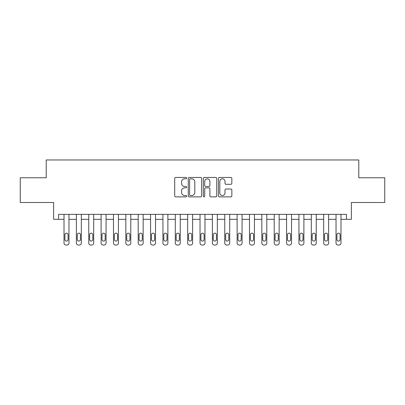 <?xml version="1.0" encoding="UTF-8"?>
<svg xmlns="http://www.w3.org/2000/svg" width="405" height="405" viewBox="0 0 405 405"><rect width="100%" height="100%" fill="white"/><g stroke="black" fill="none" stroke-linecap="round" stroke-linejoin="round"><path stroke-width="0.61" d="M186.675 178.139A0.678 0.678 0 0 0 185.996 177.461L175.679 177.461A0.972 0.972 0 0 0 174.707 178.428L174.707 195.909A0.972 0.972 0 0 0 175.679 196.876L185.996 196.876A0.678 0.678 0 0 0 186.675 196.197A0.678 0.678 0 0 0 185.996 195.519L184.66 195.519A3.108 3.108 0 0 1 181.551 192.41L181.551 190.952A3.108 3.108 0 0 1 184.66 187.849L185.996 187.849A0.678 0.678 0 0 0 186.675 187.171A0.678 0.678 0 0 0 185.996 186.487L184.66 186.487A3.108 3.108 0 0 1 181.551 183.384L181.551 181.926A3.108 3.108 0 0 1 184.66 178.818L185.996 178.818A0.678 0.678 0 0 0 186.675 178.139M230.875 184.305A0.972 0.972 0 0 0 231.847 183.333L231.847 178.428A0.972 0.972 0 0 0 230.875 177.461L219.419 177.461A0.972 0.972 0 0 0 218.447 178.428L218.447 195.909A0.972 0.972 0 0 0 219.419 196.876L230.875 196.876A0.972 0.972 0 0 0 231.847 195.909L231.847 189.985A0.972 0.972 0 0 0 230.875 189.013L225.97 189.013A0.972 0.972 0 0 0 225.003 189.985L225.003 192.922A2.597 2.597 0 0 1 222.406 195.519A2.597 2.597 0 0 1 219.809 192.922L219.809 181.415A2.597 2.597 0 0 1 222.406 178.818A2.597 2.597 0 0 1 225.003 181.415L225.003 183.333A0.972 0.972 0 0 0 225.97 184.305L230.875 184.305M346.422 219.318L351.368 219.318L351.368 202.5L384.75 202.5L384.75 177.77L358.784 177.77L358.784 159.965L46.216 159.965L46.216 177.77L20.25 177.77L20.25 202.5L53.632 202.5L53.632 219.318L64.02 219.318L64.02 243.056A1.979 1.979 0 0 0 66 245.035L66.987 245.035A1.979 1.979 0 0 0 68.966 243.056L68.966 219.318L76.383 219.318L76.383 243.056A1.979 1.979 0 0 0 78.362 245.035L79.35 245.035A1.979 1.979 0 0 0 81.329 243.056L81.329 219.318L88.751 219.318L88.751 243.056A1.979 1.979 0 0 0 90.725 245.035L91.717 245.035A1.979 1.979 0 0 0 93.692 243.056L93.692 219.318L101.113 219.318L101.113 243.056A1.979 1.979 0 0 0 103.093 245.035L104.08 245.035A1.979 1.979 0 0 0 106.059 243.056L106.059 219.318L113.476 219.318L113.476 243.056A1.979 1.979 0 0 0 115.455 245.035L116.443 245.035A1.979 1.979 0 0 0 118.422 243.056L118.422 219.318L125.844 219.318L125.844 243.056A1.979 1.979 0 0 0 127.818 245.035L128.81 245.035A1.979 1.979 0 0 0 130.785 243.056L130.785 219.318L138.206 219.318L138.206 243.056A1.979 1.979 0 0 0 140.186 245.035L141.173 245.035A1.979 1.979 0 0 0 143.152 243.056L143.152 219.318L150.569 219.318L150.569 243.056A1.979 1.979 0 0 0 152.548 245.035L153.535 245.035A1.979 1.979 0 0 0 155.515 243.056L155.515 219.318L162.937 219.318L162.937 243.056A1.979 1.979 0 0 0 164.911 245.035L165.903 245.035A1.979 1.979 0 0 0 167.878 243.056L167.878 219.318L175.299 219.318L175.299 243.056A1.979 1.979 0 0 0 177.279 245.035L178.266 245.035A1.979 1.979 0 0 0 180.245 243.056L180.245 219.318L187.662 219.318L187.662 243.056A1.979 1.979 0 0 0 189.641 245.035L190.628 245.035A1.979 1.979 0 0 0 192.608 243.056L192.608 219.318L200.029 219.318L200.029 243.056A1.979 1.979 0 0 0 202.004 245.035L202.996 245.035A1.979 1.979 0 0 0 204.97 243.056L204.97 219.318L212.392 219.318L212.392 243.056A1.979 1.979 0 0 0 214.372 245.035L215.359 245.035A1.979 1.979 0 0 0 217.338 243.056L217.338 219.318L224.755 219.318L224.755 243.056A1.979 1.979 0 0 0 226.734 245.035L227.721 245.035A1.979 1.979 0 0 0 229.701 243.056L229.701 219.318L237.122 219.318L237.122 243.056A1.979 1.979 0 0 0 239.097 245.035L240.089 245.035A1.979 1.979 0 0 0 242.063 243.056L242.063 219.318L249.485 219.318L249.485 243.056A1.979 1.979 0 0 0 251.465 245.035L252.452 245.035A1.979 1.979 0 0 0 254.431 243.056L254.431 219.318L261.848 219.318L261.848 243.056A1.979 1.979 0 0 0 263.827 245.035L264.814 245.035A1.979 1.979 0 0 0 266.794 243.056L266.794 219.318L274.215 219.318L274.215 243.056A1.979 1.979 0 0 0 276.19 245.035L277.182 245.035A1.979 1.979 0 0 0 279.156 243.056L279.156 219.318L286.578 219.318L286.578 243.056A1.979 1.979 0 0 0 288.557 245.035L289.545 245.035A1.979 1.979 0 0 0 291.524 243.056L291.524 219.318L298.941 219.318L298.941 243.056A1.979 1.979 0 0 0 300.92 245.035L301.907 245.035A1.979 1.979 0 0 0 303.887 243.056L303.887 219.318L311.308 219.318L311.308 243.056A1.979 1.979 0 0 0 313.283 245.035L314.275 245.035A1.979 1.979 0 0 0 316.249 243.056L316.249 219.318L323.671 219.318L323.671 243.056A1.979 1.979 0 0 0 325.65 245.035L326.638 245.035A1.979 1.979 0 0 0 328.617 243.056L328.617 219.318L336.034 219.318L336.034 243.056A1.979 1.979 0 0 0 338.013 245.035L339 245.035A1.979 1.979 0 0 0 340.98 243.056L340.98 219.318L346.422 219.318L346.422 214.372L58.578 214.372L58.578 219.318M201.649 178.428A0.972 0.972 0 0 0 200.677 177.461L189.221 177.461A0.972 0.972 0 0 0 188.254 178.428L188.254 195.909A0.972 0.972 0 0 0 189.221 196.876L200.677 196.876A0.972 0.972 0 0 0 201.649 195.909L201.649 178.428M204.322 177.461L215.779 177.461A0.972 0.972 0 0 1 216.746 178.428L216.746 195.909A0.972 0.972 0 0 1 215.779 196.876L210.873 196.876A0.972 0.972 0 0 1 209.901 195.909L209.901 188.821A0.972 0.972 0 0 0 208.934 187.849L205.679 187.849A0.972 0.972 0 0 0 204.707 188.821L204.707 196.197A0.678 0.678 0 0 1 204.029 196.876A0.678 0.678 0 0 1 203.35 196.197L203.35 178.428A0.972 0.972 0 0 1 204.322 177.461M190.289 178.818A0.678 0.678 0 0 0 189.611 179.496L189.611 194.84A0.678 0.678 0 0 0 190.289 195.519L191.697 195.519A3.108 3.108 0 0 0 194.805 192.41L194.805 181.926A3.108 3.108 0 0 0 191.697 178.818L190.289 178.818M209.901 181.465A2.597 2.597 0 0 0 207.304 178.868A2.597 2.597 0 0 0 204.707 181.465L204.707 185.515A0.972 0.972 0 0 0 205.679 186.487L208.934 186.487A0.972 0.972 0 0 0 209.901 185.515L209.901 181.465M68.966 214.372L68.966 243.056M64.02 214.372L64.02 243.056M68.075 239.492A1.585 1.585 0 0 1 66.491 241.076A1.585 1.585 0 0 1 64.911 239.492L64.911 234.748A1.585 1.585 0 0 1 66.491 233.164A1.585 1.585 0 0 1 68.075 234.748L68.075 239.492M66 245.035L66.987 245.035M81.329 214.372L81.329 243.056M76.383 214.372L76.383 243.056M80.438 239.492A1.585 1.585 0 0 1 78.859 241.076A1.585 1.585 0 0 1 77.274 239.492L77.274 234.748A1.585 1.585 0 0 1 78.859 233.164A1.585 1.585 0 0 1 80.438 234.748L80.438 239.492M78.362 245.035L79.35 245.035M93.692 214.372L93.692 243.056M88.751 214.372L88.751 243.056M92.806 239.492A1.585 1.585 0 0 1 91.221 241.076A1.585 1.585 0 0 1 89.637 239.492L89.637 234.748A1.585 1.585 0 0 1 91.221 233.164A1.585 1.585 0 0 1 92.806 234.748L92.806 239.492M90.725 245.035L91.717 245.035M106.059 214.372L106.059 243.056M101.113 214.372L101.113 243.056M105.168 239.492A1.585 1.585 0 0 1 103.584 241.076A1.585 1.585 0 0 1 102.004 239.492L102.004 234.748A1.585 1.585 0 0 1 103.584 233.164A1.585 1.585 0 0 1 105.168 234.748L105.168 239.492M103.093 245.035L104.08 245.035M118.422 214.372L118.422 243.056M113.476 214.372L113.476 243.056M117.531 239.492A1.585 1.585 0 0 1 115.951 241.076A1.585 1.585 0 0 1 114.367 239.492L114.367 234.748A1.585 1.585 0 0 1 115.951 233.164A1.585 1.585 0 0 1 117.531 234.748L117.531 239.492M115.455 245.035L116.443 245.035M130.785 214.372L130.785 243.056M125.844 214.372L125.844 243.056M129.899 239.492A1.585 1.585 0 0 1 128.314 241.076A1.585 1.585 0 0 1 126.73 239.492L126.73 234.748A1.585 1.585 0 0 1 128.314 233.164A1.585 1.585 0 0 1 129.899 234.748L129.899 239.492M127.818 245.035L128.81 245.035M143.152 214.372L143.152 243.056M138.206 214.372L138.206 243.056M142.261 239.492A1.585 1.585 0 0 1 140.677 241.076A1.585 1.585 0 0 1 139.097 239.492L139.097 234.748A1.585 1.585 0 0 1 140.677 233.164A1.585 1.585 0 0 1 142.261 234.748L142.261 239.492M140.186 245.035L141.173 245.035M155.515 214.372L155.515 243.056M150.569 214.372L150.569 243.056M154.624 239.492A1.585 1.585 0 0 1 153.044 241.076A1.585 1.585 0 0 1 151.46 239.492L151.46 234.748A1.585 1.585 0 0 1 153.044 233.164A1.585 1.585 0 0 1 154.624 234.748L154.624 239.492M152.548 245.035L153.535 245.035M167.878 214.372L167.878 243.056M162.937 214.372L162.937 243.056M166.992 239.492A1.585 1.585 0 0 1 165.407 241.076A1.585 1.585 0 0 1 163.822 239.492L163.822 234.748A1.585 1.585 0 0 1 165.407 233.164A1.585 1.585 0 0 1 166.992 234.748L166.992 239.492M164.911 245.035L165.903 245.035M180.245 214.372L180.245 243.056M175.299 214.372L175.299 243.056M179.354 239.492A1.585 1.585 0 0 1 177.77 241.076A1.585 1.585 0 0 1 176.19 239.492L176.19 234.748A1.585 1.585 0 0 1 177.77 233.164A1.585 1.585 0 0 1 179.354 234.748L179.354 239.492M177.279 245.035L178.266 245.035M192.608 214.372L192.608 243.056M187.662 214.372L187.662 243.056M191.717 239.492A1.585 1.585 0 0 1 190.137 241.076A1.585 1.585 0 0 1 188.553 239.492L188.553 234.748A1.585 1.585 0 0 1 190.137 233.164A1.585 1.585 0 0 1 191.717 234.748L191.717 239.492M189.641 245.035L190.628 245.035M204.97 214.372L204.97 243.056M200.029 214.372L200.029 243.056M204.085 239.492A1.585 1.585 0 0 1 202.5 241.076A1.585 1.585 0 0 1 200.915 239.492L200.915 234.748A1.585 1.585 0 0 1 202.5 233.164A1.585 1.585 0 0 1 204.085 234.748L204.085 239.492M202.004 245.035L202.996 245.035M217.338 214.372L217.338 243.056M212.392 214.372L212.392 243.056M216.447 239.492A1.585 1.585 0 0 1 214.863 241.076A1.585 1.585 0 0 1 213.283 239.492L213.283 234.748A1.585 1.585 0 0 1 214.863 233.164A1.585 1.585 0 0 1 216.447 234.748L216.447 239.492M214.372 245.035L215.359 245.035M229.701 214.372L229.701 243.056M224.755 214.372L224.755 243.056M228.81 239.492A1.585 1.585 0 0 1 227.23 241.076A1.585 1.585 0 0 1 225.646 239.492L225.646 234.748A1.585 1.585 0 0 1 227.23 233.164A1.585 1.585 0 0 1 228.81 234.748L228.81 239.492M226.734 245.035L227.721 245.035M242.063 214.372L242.063 243.056M237.122 214.372L237.122 243.056M241.177 239.492A1.585 1.585 0 0 1 239.593 241.076A1.585 1.585 0 0 1 238.008 239.492L238.008 234.748A1.585 1.585 0 0 1 239.593 233.164A1.585 1.585 0 0 1 241.177 234.748L241.177 239.492M239.097 245.035L240.089 245.035M254.431 214.372L254.431 243.056M249.485 214.372L249.485 243.056M253.54 239.492A1.585 1.585 0 0 1 251.956 241.076A1.585 1.585 0 0 1 250.376 239.492L250.376 234.748A1.585 1.585 0 0 1 251.956 233.164A1.585 1.585 0 0 1 253.54 234.748L253.54 239.492M251.465 245.035L252.452 245.035M266.794 214.372L266.794 243.056M261.848 214.372L261.848 243.056M265.903 239.492A1.585 1.585 0 0 1 264.323 241.076A1.585 1.585 0 0 1 262.739 239.492L262.739 234.748A1.585 1.585 0 0 1 264.323 233.164A1.585 1.585 0 0 1 265.903 234.748L265.903 239.492M263.827 245.035L264.814 245.035M279.156 214.372L279.156 243.056M274.215 214.372L274.215 243.056M278.27 239.492A1.585 1.585 0 0 1 276.686 241.076A1.585 1.585 0 0 1 275.101 239.492L275.101 234.748A1.585 1.585 0 0 1 276.686 233.164A1.585 1.585 0 0 1 278.27 234.748L278.27 239.492M276.19 245.035L277.182 245.035M291.524 214.372L291.524 243.056M286.578 214.372L286.578 243.056M290.633 239.492A1.585 1.585 0 0 1 289.048 241.076A1.585 1.585 0 0 1 287.469 239.492L287.469 234.748A1.585 1.585 0 0 1 289.048 233.164A1.585 1.585 0 0 1 290.633 234.748L290.633 239.492M288.557 245.035L289.545 245.035M303.887 214.372L303.887 243.056M298.941 214.372L298.941 243.056M302.996 239.492A1.585 1.585 0 0 1 301.416 241.076A1.585 1.585 0 0 1 299.832 239.492L299.832 234.748A1.585 1.585 0 0 1 301.416 233.164A1.585 1.585 0 0 1 302.996 234.748L302.996 239.492M300.92 245.035L301.907 245.035M316.249 214.372L316.249 243.056M311.308 214.372L311.308 243.056M315.363 239.492A1.585 1.585 0 0 1 313.779 241.076A1.585 1.585 0 0 1 312.194 239.492L312.194 234.748A1.585 1.585 0 0 1 313.779 233.164A1.585 1.585 0 0 1 315.363 234.748L315.363 239.492M313.283 245.035L314.275 245.035M328.617 214.372L328.617 243.056M323.671 214.372L323.671 243.056M327.726 239.492A1.585 1.585 0 0 1 326.141 241.076A1.585 1.585 0 0 1 324.562 239.492L324.562 234.748A1.585 1.585 0 0 1 326.141 233.164A1.585 1.585 0 0 1 327.726 234.748L327.726 239.492M325.65 245.035L326.638 245.035M340.98 214.372L340.98 243.056M336.034 214.372L336.034 243.056M340.089 239.492A1.585 1.585 0 0 1 338.509 241.076A1.585 1.585 0 0 1 336.925 239.492L336.925 234.748A1.585 1.585 0 0 1 338.509 233.164A1.585 1.585 0 0 1 340.089 234.748L340.089 239.492M338.013 245.035L339 245.035"/></g></svg>
